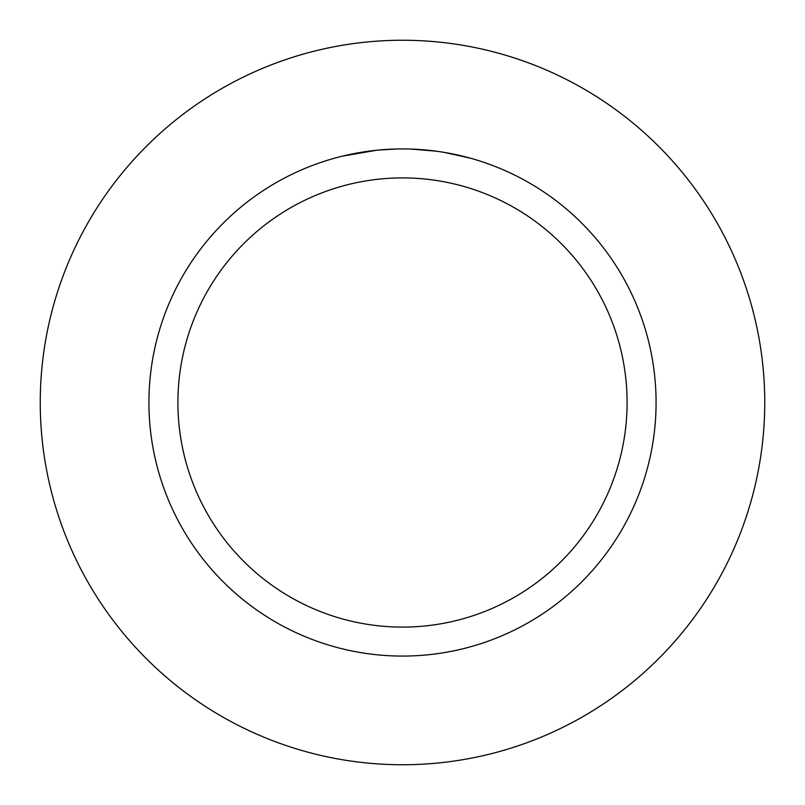<?xml version="1.0" encoding="UTF-8"?>
<svg xmlns="http://www.w3.org/2000/svg" width="805" height="805" viewBox="0 0 805 805"><rect width="100%" height="100%" fill="white"/><g stroke="black" fill="none" stroke-linecap="round" stroke-linejoin="round"><path stroke-width="1.21" d="M402.5 40.25A362.25 362.25 0 0 1 764.75 402.5A362.25 362.25 0 0 1 402.5 764.75A362.25 362.25 0 0 1 40.25 402.5A362.25 362.25 0 0 1 402.5 40.25A362.25 362.25 0 0 1 764.75 402.5A362.25 362.25 0 0 1 402.5 764.75A362.25 362.25 0 0 1 40.25 402.5A362.25 362.25 0 0 1 402.5 40.25M407.068 148.965L410.218 149.046M430.595 150.485L431.571 150.595M402.5 148.925A253.575 253.575 0 0 1 656.075 402.5A253.575 253.575 0 0 1 402.5 656.075A253.575 253.575 0 0 1 148.925 402.5A253.575 253.575 0 0 1 402.5 148.925M444.119 152.366L470.301 158.162M436.23 151.179L410.439 149.046M402.5 177.905A224.595 224.595 0 0 1 627.095 402.5A224.595 224.595 0 0 1 402.5 627.095A224.595 224.595 0 0 1 177.905 402.5A224.595 224.595 0 0 1 402.5 177.905M376.76 150.233L342.648 156.09M385.766 149.478L389.399 149.267M368.388 151.229L372.584 150.696M396.493 148.995L377.837 150.122"/></g></svg>
